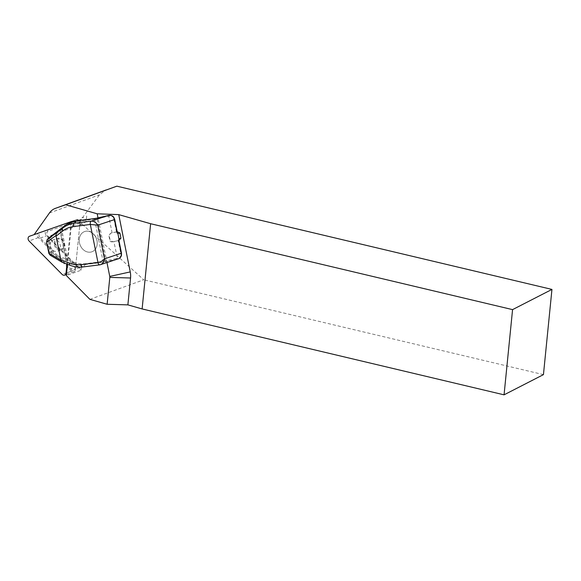 <?xml version="1.0" encoding="UTF-8"?>
<svg xmlns="http://www.w3.org/2000/svg" width="581" height="581" viewBox="0 0 581 581"><rect width="100%" height="100%" fill="white"/><g stroke="black" fill="none" stroke-linecap="round" stroke-linejoin="round"><path stroke-width="0.44" stroke-dasharray="2.9 2.18" d="M34.126 234.622L40.852 232.153A3.588 2.92 -110 0 0 40.823 232.16A3.588 2.92 -110 0 0 40.263 238.057L70.802 268.945A3.588 2.92 -110 0 0 73.816 269.787A3.588 2.92 -110 0 0 75.574 267.267L79.88 224.172A3.588 2.92 -110 0 0 75.697 219.945L42.841 231.456L49.051 229.204L47.395 231.536A3.588 2.92 -110 0 0 48.027 236.503L78.827 267.645A3.588 2.92 -110 0 0 80.025 267.529A3.588 2.92 -110 0 0 81.79 265.016L81.282 270.129L66.35 275.547M49.051 229.204L47.061 229.902A3.588 2.92 -110 0 0 47.039 229.909A3.588 2.92 -110 0 0 46.473 235.799L77.019 266.686A3.588 2.92 -110 0 0 78.827 267.645L81.282 270.129M75.574 267.267L81.79 265.016M71.703 221.964L67.476 264.282M75.697 219.945L71.753 221.434M86.678 216.016L86.09 221.913L79.88 224.172M106.977 262.568L98.007 217.89M89.888 299.346L143.768 279.788L82.095 224.135C80.621 222.545 80.381 220.903 81.384 219.197L99.482 194.817L105.873 190.031M543.446 374.629L143.768 279.788M86.09 221.913A3.588 2.92 -110 0 0 81.906 217.686M119.279 240.345L112.983 241.761L110.194 240.556L109.148 235.312L110.789 233.155L117.173 231.717M121.371 255.379L121.16 255.255C120.499 256.875 119.178 257.899 117.217 258.32L116.331 258.56L116.665 259.293L100.085 264.776L83.112 266.897C78.805 267.442 74.528 266.911 70.286 265.321L62.334 262.227L50.148 255.146M47.577 239.074L47.112 241.464L48.194 240.541L50.54 252.241L52.348 254.674L52.936 253.853L51.52 252.023L49.167 240.323L49.806 238.239A0.719 0.399 52.5 0 0 48.978 237.811L48.891 237.883M51.52 252.023L49.262 252.169L51.259 254.623L72.523 262.888C76.75 264.5 81.006 265.045 85.291 264.529L102.822 262.343A3.588 0.378 -11.4 0 0 105.757 261.806L117.616 259.046L113.854 241.58A5.374 0.566 168.6 0 1 117.849 240.832L118.248 240.716A1.794 1.46 -110 0 0 118.611 240.432L118.575 239.59M48.811 237.949L48.194 240.541L49.167 240.323M117.13 232.4L116.977 232.291A1.794 1.46 -110 0 0 116.52 232.109L116.091 232.102A5.374 0.566 -11.4 0 0 112.097 232.843L110.644 233.213L108.843 235.421L109.896 240.665C110.267 241.689 111.261 242.066 112.874 241.805L113.854 241.58M112.097 232.843L108.741 216.103C110.695 215.667 112.315 216.161 113.6 217.57L113.709 217.468M118.836 240.476L117.849 240.832L118.248 240.716L121.16 255.255L118.611 240.432M96.998 240.585A10.756 8.759 70 0 1 91.9 251.791A10.756 8.759 70 0 1 79.996 244.666A10.756 8.759 70 0 1 84.557 231.572A10.756 8.759 70 0 1 96.998 240.585M116.331 258.56L103.069 261.501L85.538 263.687C81.369 264.188 77.222 263.643 73.112 262.067L66.633 259.293A0.719 0.632 -56.1 0 1 65.776 260.135M59.734 229.597A0.719 0.668 -124.5 0 1 60.758 230.054L65.864 225.973C69.161 223.467 72.886 221.942 77.048 221.405L96.933 218.79L108.741 216.103L108.792 215.449M49.262 252.169L47.112 241.464M50.344 246.177C51.593 250.179 53.924 251.893 57.323 251.312C63.489 249.554 59.313 237.476 53.343 239.793C50.91 240.868 49.915 242.996 50.344 246.177M54.323 244.841C55.565 248.835 57.868 250.556 61.237 249.997L61.252 249.99C67.36 248.254 63.227 236.198 57.301 238.464L57.287 238.471C54.875 239.539 53.888 241.66 54.323 244.841M60.838 228.776A0.719 0.399 -127.5 0 1 61.659 229.204L67.846 260.019L67.258 260.84M59.131 230.011A0.719 0.668 -124.5 0 1 60.148 230.475L60.758 230.054L66.633 259.293L65.827 258.756A0.719 0.632 -56.1 0 1 64.97 259.591L65.566 258.77L52.936 253.853M49.806 238.239L59.887 230.49A0.719 0.399 52.5 0 0 59.044 230.069M76.627 220.831A0.719 0.407 -97.1 0 1 77.048 221.405M107.863 215.624L107.841 216.277M85.538 263.687A0.719 0.407 -97.1 0 1 85.291 264.529L83.112 266.897M96.976 240.592A10.756 8.759 -110 0 0 84.543 231.579A10.756 8.759 -110 0 0 79.975 244.674A10.756 8.759 -110 0 0 91.878 251.798A10.756 8.759 -110 0 0 96.976 240.592M75.327 269.78L79.996 222.995A2.869 2.339 -110 0 0 76.648 219.603L38.818 232.865A2.869 2.339 70 0 1 38.818 232.865L34.17 234.55L38.804 232.872A2.869 2.339 70 0 0 38.353 237.585L71.507 271.116A2.869 2.339 -110 0 0 73.918 271.792A2.869 2.339 -110 0 0 75.327 269.78L66.612 272.939M68.965 223.104A2.869 2.339 70 0 1 70.693 226.365L66.931 264.065M82.095 224.135L48.027 236.503M81.384 219.197L47.395 231.536M49.436 212.987L99.482 194.817M46.582 241.965L47.083 241.311M49.291 252.328L48.877 253.396M50.932 255.466L51.259 254.623M116.52 232.109L113.6 217.57L116.977 232.291M102.822 262.343A0.719 0.407 -97.1 0 0 103.069 261.501L94.587 219.219A0.719 0.407 -97.1 0 0 94.158 218.645M59.887 230.49L65.827 258.756L59.887 230.49M105.757 261.806L96.969 218.129M55.26 244.637C53.88 237.992 62.77 236.881 64.063 243.541C65.442 250.186 56.553 251.297 55.26 244.637M73.112 262.067L70.286 265.321M65.05 225.537A0.719 0.399 -127.5 0 1 65.864 225.973M117.086 231.739L116.091 232.102M47.061 229.902L40.852 232.153M40.263 238.057L46.473 235.799M77.019 266.686L70.802 268.945M79.996 222.995L70.693 226.365M76.648 219.603L67.933 222.77M71.507 271.116L62.211 274.493M38.353 237.585L29.05 240.962M61.237 249.997C62.399 249.104 63.068 250.157 64.433 245.901C63.104 236.634 59.393 238.464 57.301 238.464L53.343 239.793M61.252 249.99L57.323 251.312M118.684 258.661L117.928 258.944M118.931 240.476L118.117 240.766M47.039 229.909L40.823 232.16M80.025 267.529L73.816 269.787M73.918 271.792L66.459 274.501"/><path stroke-width="0.87" d="M98.007 217.89L97.187 213.793L65.609 204.773L55.522 208.31A17.924 14.598 -110 0 0 55.398 208.354A17.924 14.598 -110 0 0 49.436 212.987L34.126 234.622L71.753 221.434L71.703 221.964M67.476 264.282L66.35 275.547L89.888 299.346L107.129 304.27L109.809 277.398A2.869 2.339 -110 0 0 109.758 276.425L106.977 262.568M107.129 304.27L127.878 304.872L130.558 278.001A17.924 14.598 -110 0 0 130.238 271.915L118.742 214.621L97.187 213.793M504.061 394.833L543.446 374.629L551.95 289.418L512.565 309.622L150.624 223.729L142.12 308.939L504.061 394.833L512.565 309.622M142.12 308.939L127.878 304.872M118.742 214.621L150.624 223.729M55.398 208.354L116.854 186.167L551.95 289.418M116.854 186.167L65.609 204.773M117.173 231.717L119.875 232.952L120.921 238.195L118.931 240.476M50.148 255.146L48.877 253.396L46.582 241.965L47.155 239.626L48.049 238.602L47.155 239.626M62.334 262.227L60.932 260.339L55.958 235.559L46.625 242.204M70.286 265.321A2.869 1.351 -68.7 0 1 70.04 265.277C74.31 266.911 78.595 267.471 82.901 266.948A2.869 1.634 -97.1 0 1 80.984 264.667L97.964 262.547C100.651 261.973 102.83 260.738 104.515 258.85C104.093 262.075 102.619 264.05 100.106 264.776A2.869 1.634 -97.5 0 1 99.91 264.82A2.869 1.634 -97.5 0 1 97.971 262.547L90.324 224.455L73.337 226.575C69.495 227.077 66.052 228.478 63.017 230.795A2.869 1.612 -127.5 0 1 62.792 227.984C66.19 225.392 70.04 223.801 74.339 223.213A2.869 1.634 82.9 0 0 73.337 226.575M70.025 265.27A2.869 1.351 -68.7 0 1 69.517 263.171C73.308 264.631 77.135 265.125 80.984 264.667M83.112 266.897A2.869 1.634 -97.1 0 1 82.901 266.948L99.881 264.827A2.869 1.634 -97.1 0 1 97.964 262.547M47.649 239.118L56.444 232.865L55.958 235.559M119.875 232.952L117.921 233.656L117.311 233.301L114.566 219.603L113.622 217.338C112.46 215.747 110.877 215.115 108.858 215.435L96.991 218.129A3.588 0.378 168.6 0 1 94.049 218.659L76.518 220.845C72.24 221.412 68.413 222.981 65.028 225.551L48.811 237.949M100.106 264.776L117.616 259.046C119.599 258.545 120.833 257.419 121.313 255.669L121.327 253.287L118.611 240.432L118.967 238.9L117.921 233.656M116.977 232.291L117.406 232.887M56.444 232.865L62.792 227.984L65.028 225.551C68.471 222.944 72.32 221.376 76.569 220.831A0.719 0.407 -97.1 0 0 76.518 220.845L74.339 223.213L91.34 221.092C94.013 221.179 96.156 222.538 97.753 225.159L90.324 224.455A2.869 1.634 82.9 0 1 91.319 221.092A2.869 1.634 83.2 0 0 90.324 224.455M65.043 225.544A0.719 0.399 -127.5 0 1 65.05 225.537L59.088 230.04A0.719 0.719 0 0 0 59.059 230.061A0.719 0.668 -124.5 0 1 59.131 230.011M94.049 218.659A0.719 0.407 -97.1 0 1 94.107 218.645L76.569 220.831A0.719 0.407 -97.1 0 1 76.627 220.831M91.319 221.092L107.863 215.624M29.522 236.242A2.869 2.339 -110 0 0 29.5 236.249L67.352 222.981A2.869 2.339 70 0 1 68.965 223.104M29.5 236.249A2.869 2.339 -110 0 0 29.05 240.962L62.211 274.493A2.869 2.339 70 0 0 64.614 275.169A2.869 2.339 70 0 0 66.023 273.157L66.931 264.065M55.522 208.31L106.011 189.98M130.238 271.915L109.758 276.425M130.558 278.001L109.809 277.398M48.826 253.163L60.932 260.339M48.964 237.818L48.049 238.602M60.867 259.809L69.517 263.171M63.017 230.795L56.11 236.097M117.398 232.821L114.726 219.516L97.753 225.159L104.515 258.85L121.306 253.193M96.991 218.129L94.107 218.645A0.719 0.407 -97.1 0 1 94.158 218.645M120.921 238.195L118.967 238.9M67.933 222.77L67.352 222.981M66.612 272.939L66.023 273.157M50.169 255.161L61.753 262.024M48.978 237.811L47.954 238.675M118.684 258.661L120.042 257.862L121.473 255.553L121.487 253.207L118.822 239.902M100.731 264.631L99.881 264.827M114.726 219.516L113.803 217.309C113.237 216.481 112.315 215.856 111.044 215.442L108.821 215.428L96.969 218.129M70.04 265.277L62 262.147M66.459 274.501L64.614 275.169"/></g></svg>
